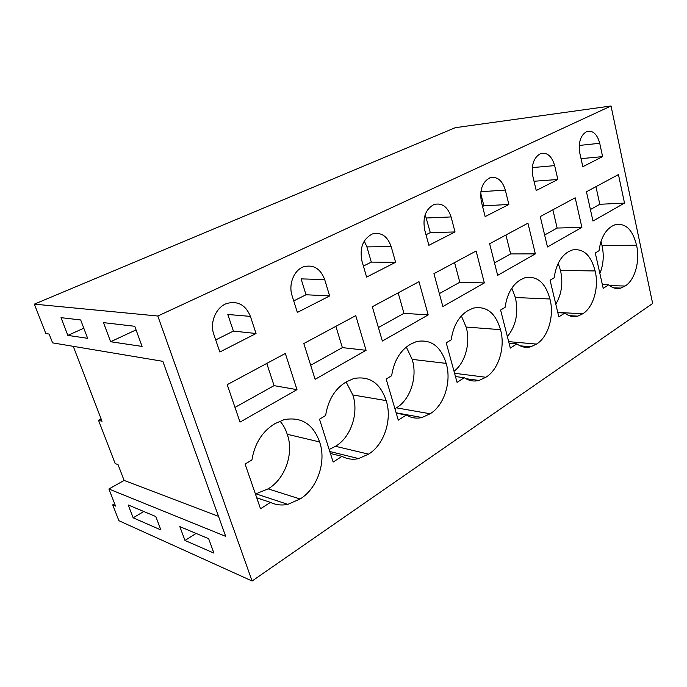 <?xml version="1.0" encoding="UTF-8"?>
<svg xmlns="http://www.w3.org/2000/svg" width="687" height="687" viewBox="0 0 687 687"><rect width="100%" height="100%" fill="white"/><g stroke="black" fill="none" stroke-linecap="round" stroke-linejoin="round"><path stroke-width="1.03" d="M49.155 334.062L45.831 333.556L34.35 304.143L455.215 127.705L611.026 105.987L652.65 303.482L252.095 581.013L118.894 520.703L112.711 504.859L115.562 506.087L108.907 489.007L225.688 536.358L162.845 361.328L52.59 342.865L49.155 334.062M34.35 304.143L157.812 316.02L252.095 581.013M134.746 326.282L142.072 346.42L110.616 341.74L103.505 322.632L134.746 326.282M67.85 335.385L87.635 338.322L80.68 319.962L61.04 317.66L67.85 335.385L83.805 328.223M133.158 517.809L160.878 529.935L155.812 516.547L128.211 504.971L133.158 517.809L143.789 511.506M184.983 540.463L179.822 526.603L208.659 538.694L213.915 553.112L184.983 540.463L196.113 533.438M108.907 489.007L124.115 480.428L118.035 464.601L115.176 463.579L98.507 420.255L102.028 421.277L73.26 346.325M124.115 480.428L218.5 516.341M114.652 503.743L112.711 504.859M157.812 316.02L611.026 105.987M227.208 384.668L285.328 353.462L296.99 389.658L240.021 422.101L227.208 384.668M319.584 441.939C313.169 424.016 301.353 416.58 284.135 419.637L275.04 423.596C262.408 431.213 254.697 443.33 251.923 459.947L245.087 464.068L260.519 508.766L270.429 502.386C275.942 504.962 281.747 505.615 287.853 504.361L300.073 498.994C317.557 488.509 326.651 461.338 319.584 441.939L287.218 434.278C285.637 429.16 283.207 424.764 279.918 421.071M256.045 333.513L250.412 316.389C245.748 305.054 237.977 300.717 227.096 303.379C216.147 306.857 209.423 322.452 213.855 334.5L219.831 352.002L256.045 333.513L233.391 331.082L227.826 314.483L250.412 316.389M457.053 382.358L464.266 377.713C468.938 380.821 473.867 381.732 479.054 380.435L485.846 377.266C498.676 369.7 505.555 346.952 500.497 329.666C495.559 312.877 486.473 305.698 473.231 308.137L468.156 310.464C458.95 316.037 453.291 325.827 451.179 339.842L446.224 342.822L457.053 382.358M428.868 245.302L455.026 231.957L451.084 216.937C447.709 206.77 442.042 202.613 434.072 204.477C425.597 209.063 422.479 217.573 424.721 230.008L428.868 245.302M433.926 273.666L476.108 251.013L484.344 282.932L442.866 306.557L433.926 273.666M520.574 279.755C512.201 284.83 507.049 294.027 505.1 307.338L500.6 310.043L510.321 348.094L516.882 343.878C521.261 347.081 525.89 348.06 530.759 346.798L536.487 344.084C548.174 337.231 554.503 315.659 549.935 298.982C545.401 282.606 537.045 275.53 524.868 277.763L520.574 279.755M508.861 204.477L505.323 190.067C502.266 180.243 497.113 176.164 489.874 177.813C482.24 182.038 479.423 190.067 481.415 201.909L485.134 216.594L508.861 204.477L483.888 205.799L480.694 193.15M489.633 243.748L497.654 275.35L535.345 253.881L527.942 223.181L489.633 243.748M319.515 419.207L325.612 415.523C328.137 399.877 335.05 388.644 346.351 381.817L353.728 378.537C369.486 375.677 380.297 383.037 386.171 400.615C392.466 419.259 384.222 444.781 368.533 454.141L358.64 458.59C352.809 459.895 347.27 459.148 342.014 456.348L333.152 462.05L319.515 419.207M324.676 279.583C320.511 268.651 313.547 264.366 303.783 266.728C294.122 269.836 288.222 284.306 292.095 295.728L297.351 312.43L329.648 295.942L324.676 279.583L301.086 278.879L306.016 294.757L329.648 295.942M303.817 343.534L355.746 315.642L366.077 350.301L315.118 379.327L303.817 343.534M410.371 344.316C400.195 350.464 393.96 360.933 391.659 375.72L386.171 379.026L398.288 420.152L406.266 415.017C411.238 417.988 416.477 418.821 421.99 417.516L430.131 413.772C444.283 405.382 451.797 381.328 446.164 363.38C440.779 346.188 430.878 338.923 416.451 341.568L410.371 344.316M395.6 262.288L391.186 246.624C387.442 236.088 381.165 231.863 372.371 233.949C362.899 238.973 359.43 248.024 361.955 261.112L366.609 277.084L395.6 262.288L371.306 262.108L366.91 246.891L364.265 241.043M372.311 306.754L382.341 341.035L428.19 314.921L418.993 281.687L372.311 306.754M582.713 313.787C593.405 307.561 599.244 287.054 595.105 270.944C590.932 254.98 583.229 248.016 572.005 250.051L568.338 251.768C560.704 256.414 555.981 265.07 554.177 277.754L550.072 280.227L558.832 316.896L564.826 313.04C568.93 316.321 573.267 317.351 577.836 316.14L582.713 313.787L557.767 312.413M554.658 165.619C551.876 156.129 547.187 152.119 540.575 153.596C533.662 157.495 531.103 165.095 532.88 176.404L536.221 190.514L557.844 179.479L554.658 165.619L532.288 167.602M581.88 227.371L547.47 246.968L540.257 216.568L575.191 197.804L581.88 227.371L557.131 228.05L544.628 235.006M624.509 203.086L592.975 221.051L586.449 191.759L618.446 174.575L624.509 203.086L599.811 204.288L590.408 209.526M582.825 166.726L602.611 156.627L599.725 143.282C597.201 134.111 592.898 130.178 586.844 131.492C580.549 135.107 578.214 142.329 579.811 153.149L582.825 166.726M612.048 226.16C605.049 230.428 600.713 238.612 599.03 250.712L595.277 252.979L603.203 288.351L608.699 284.822C612.538 288.154 616.6 289.244 620.885 288.068L625.084 286.032C634.9 280.348 640.301 260.802 636.54 245.233C632.693 229.664 625.591 222.811 615.208 224.666L612.048 226.16M110.616 341.74L136.06 329.889M98.507 420.255L101.118 418.907M296.99 389.658L274.07 385.639L266.771 363.423M274.07 385.639L234.988 407.4M255.435 494.022L268.11 488.852C285.277 478.942 294.208 452.931 287.218 434.278M268.11 488.852L300.073 498.994M256.74 497.809L270.429 502.386M215.709 339.928L233.391 331.082M455.464 376.562L464.266 377.713M454.013 371.272C465.322 362.856 470.784 342.59 466.112 327.038L461.372 315.917M466.112 327.038L500.497 329.666M454.562 373.281L485.846 377.266M455.026 231.957L430.302 232.601L425.184 214.653M426.009 234.748L430.302 232.601M484.344 282.932L459.801 282.237L454.579 262.571M459.801 282.237L439.354 293.624M507.384 336.604C516.04 325.784 518.694 312.757 515.362 297.523L511.841 288.102M515.362 297.523L549.935 298.982M508.672 341.637L536.487 344.084M509.067 343.174L516.882 343.878M482.566 206.461L483.888 205.799M535.345 253.881L510.639 253.932L505.933 234.997M510.639 253.932L494.494 262.915M329.159 449.504L335.479 446.292C350.945 437.404 359.069 412.904 352.817 394.956L346.102 381.955M352.817 394.956L386.171 400.615M335.479 446.292L368.533 454.141M330.421 453.472L342.014 456.348M293.727 300.915L306.016 294.757M366.077 350.301L342.366 347.613L335.874 326.316M342.366 347.613L310.679 365.261M394.922 408.713L396.347 407.829C410.362 399.825 417.782 376.682 412.166 359.378L406.309 347.047M412.166 359.378L446.164 363.38M396.347 407.829L430.131 413.772M396.236 413.188L406.266 415.017M363.397 266.067L371.306 262.108M428.19 314.921L403.965 313.324L398.159 292.868M403.965 313.324L378.4 327.553M555.8 304.178C561.657 294.13 563.228 282.898 560.506 270.463L595.105 270.944M557.818 312.654L564.826 313.04M560.506 270.463L558.23 263.319M557.844 179.479L534.031 181.256M557.131 228.05L552.872 209.793M599.811 204.288L595.938 186.666M602.611 156.627L581.03 158.637M599.88 273.512C603.444 264.684 604.165 255.366 602.027 245.568L600.988 241.532M602.027 245.568L636.54 245.233M609.635 285.603L625.084 286.032M602.379 284.65L608.699 284.822M426.369 217.994L451.084 216.937M480.848 191.725L505.323 190.067M366.91 246.891L391.186 246.624M579.227 145.455L599.725 143.282M256.114 493.901L287.853 504.361M465.855 378.7L479.054 380.435M520.093 345.827L530.759 346.798M329.794 451.505L358.64 458.59M396.124 412.81L421.99 417.516M569.119 315.634L577.836 316.14M613.697 287.862L620.885 288.068"/></g></svg>
